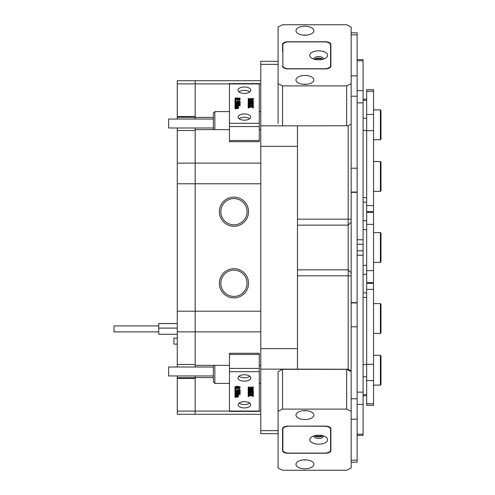 <?xml version="1.0" encoding="UTF-8"?>
<svg xmlns="http://www.w3.org/2000/svg" width="495" height="495" viewBox="0 0 495 495"><rect width="100%" height="100%" fill="white"/><g stroke="black" fill="none" stroke-linecap="round" stroke-linejoin="round"><path stroke-width="0.74" d="M248.527 211.705A14.584 14.584 0 0 0 233.943 197.121A14.584 14.584 0 0 0 219.359 211.705A14.584 14.584 0 0 0 233.943 226.283A14.584 14.584 0 0 0 248.527 211.705M247.067 211.705A13.124 13.124 0 0 0 233.943 198.582A13.124 13.124 0 0 0 220.82 211.705A13.124 13.124 0 0 0 233.943 224.829A13.124 13.124 0 0 0 247.067 211.705M248.527 283.288A14.584 14.584 0 0 0 233.943 268.705A14.584 14.584 0 0 0 219.359 283.288A14.584 14.584 0 0 0 233.943 297.866A14.584 14.584 0 0 0 248.527 283.288M247.067 283.288A13.124 13.124 0 0 0 233.943 270.165A13.124 13.124 0 0 0 220.82 283.288A13.124 13.124 0 0 0 233.943 296.412A13.124 13.124 0 0 0 247.067 283.288M260.785 365.366L259.293 365.366M229.47 365.366L195.166 365.366L195.166 367.005M213.364 117.395L195.166 117.395L195.166 119.035M351.159 108.888L351.159 411.345L346.686 409.105L282.558 409.105L278.085 411.345L278.085 468.01L282.558 470.25L346.686 470.25L351.159 468.01L351.159 411.345M195.166 375.953L195.166 411.085L195.166 378.489L177.272 378.489L177.272 414.284L195.166 414.284L195.166 411.085L195.166 414.284L260.785 414.284M260.785 331.873L195.166 331.873L195.166 311.207L195.166 365.366M177.272 331.873L177.272 364.469L195.166 364.469L195.166 331.873L177.272 331.873L177.272 311.207L195.166 311.207L195.166 163.115L195.166 311.207L260.785 311.207M195.166 127.982L195.166 163.115L260.785 163.115M229.47 83.903L195.166 83.903L195.166 80.704L195.166 117.395M195.166 129.622L229.47 129.622M259.293 129.622L260.785 129.622M195.166 377.592L213.364 377.592M278.085 64.344L260.785 64.344L260.785 61.312L278.085 61.312M260.785 146.347L260.785 348.641L297.47 348.641L297.47 146.347L260.785 146.347L260.785 125.848L297.47 125.848L297.47 146.347M278.085 433.676L260.785 433.676L260.785 430.644L278.085 430.644M297.47 348.641L297.47 369.14L260.785 369.14L260.785 348.641M260.785 64.344L260.785 125.848M297.47 125.848L348.177 125.749L351.159 124.022L351.159 26.99L346.686 24.75L282.558 24.75L278.085 26.99L278.085 83.655L282.558 85.895L346.686 85.895L351.159 83.655M346.686 409.105L346.686 369.326L351.159 371.566L351.159 370.965L348.177 369.239L297.47 369.14M260.785 369.14L260.785 430.644M348.177 369.239L348.177 125.749M348.177 269.849L351.159 272.832L348.177 269.849L297.47 269.849M177.272 375.953L177.272 377.654L195.166 377.654M177.272 364.469L177.272 367.005M260.785 183.781L177.272 183.781L177.272 311.207M177.272 183.781L177.272 163.115L195.166 163.115L195.166 130.519L177.272 130.519L177.272 163.115M195.166 117.334L177.272 117.334L177.272 119.035M177.272 127.982L177.272 130.519M177.272 117.334L177.272 116.498L195.166 116.498L195.166 83.903L177.272 83.903L177.272 116.498M177.272 83.903L177.272 80.704L260.785 80.704M177.272 378.489L177.272 377.654M214.855 365.366L214.855 383.408L213.364 381.917L213.364 365.366M213.364 375.953L168.622 375.953L168.622 367.005L213.364 367.005M213.364 129.622L213.364 113.07L214.855 111.579L214.855 129.622M213.364 127.982L168.622 127.982L168.622 119.035L213.364 119.035M250.798 90.195A6.41 3.205 0 0 0 244.381 86.99A6.41 3.205 0 0 0 237.971 90.195A6.41 3.205 0 0 0 244.381 93.4A6.41 3.205 0 0 0 250.798 90.195M249.845 91.878A6.41 3.205 0 0 0 238.918 91.878M250.643 117.043A6.262 3.131 0 0 0 244.381 113.912A6.262 3.131 0 0 0 238.12 117.043A6.262 3.131 0 0 0 244.381 120.174A6.262 3.131 0 0 0 250.643 117.043M249.672 118.72A6.262 3.131 0 0 0 239.097 118.72M259.293 83.933L229.47 83.933L229.47 83.612L259.293 83.612L259.293 141.706L229.47 141.706L229.47 140.512L259.293 140.512M229.47 83.933L229.47 123.305L259.293 123.305M235.144 105.998L235.41 106.456L237.885 106.4L237.649 105.751L235.001 105.998L235.001 105.188L238.12 105.188L238.547 105.676L238.516 107.236M238.547 105.751L237.835 105.751L238.547 106.345L237.835 106.772L238.547 107.366L238.547 108.139L237.947 108.541L235.001 108.832L235.001 107.242L237.878 107.44L237.649 106.784L237.649 107.477M240.106 102.96L236.257 104.581L240.106 104.228L240.106 105.113L234.921 104.761L238.974 102.985L235.001 103.337L235.001 102.453L239.401 102.805L240.106 102.31L240.106 103.74L238.101 104.581M240.106 105.113L240.106 105.887L239.964 105.113M239.964 105.8L238.423 105.534M235.001 105.534L234.921 104.761M237.124 103.758L235.144 104.024M235.144 103.337L235.144 104.117L235.001 103.337M239.679 101.982L239.054 101.481L239.116 100.646L240.18 101.333L239.784 102.57L235.558 102.595L234.927 101.822L235.311 100.609L235.546 101.624M240.18 102.106L239.784 102.57L239.784 101.797L239.153 101.921L239.153 102.694M235.781 100.782L234.927 100.782L234.927 100.009L235.781 100.009L235.781 100.782M240.18 98.542L239.586 99.05L237.594 99.334L234.927 98.524L235.781 97.936L239.933 98.202L240.18 99.316L239.586 99.823L237.594 100.108L235.713 99.891M235.453 99.798L234.927 98.524M249.257 101.036L248.348 100.819M249.257 99.718L248.342 99.984M248.199 100.009L248.546 100.992L252.493 101.036L248.199 100.009L252.493 98.944L248.199 99.297L248.199 98.412L249.121 98.765L253.304 98.412L253.304 99.916L250.959 100.473M253.304 99.136L249.338 100.089L253.304 101.036L253.304 102.521L252.957 101.432L252.957 102.205L249.121 102.162L249.121 101.388L248.502 101.444L248.502 101.989M249.901 103.554L248.657 103.059L248.199 103.35L248.199 101.778L253.378 103.152L248.199 104.519L248.199 103.511L249.901 103.554L249.901 102.533L248.199 102.576M253.378 103.22L253.378 103.993L248.342 105.293M248.342 104.519L250.687 105.8L253.304 104.618L253.304 105.788L251.262 106.023L252.865 106.586L253.304 106.314L253.304 108.009L250.965 106.901L248.199 108.065L248.199 106.202L248.812 106.431L250.39 105.899L249.028 105.373L249.028 106.147L248.342 106.276M249.338 106.27L249.028 106.147M253.162 106.561L252.314 106.431M259.293 126.565L229.47 126.565L229.47 140.512M229.47 126.565L229.47 123.305M248.502 101.444L248.199 101.778M248.199 101.747L248.199 100.683M252.957 101.432L249.121 101.388M248.199 99.297L248.199 99.971M248.342 99.297L248.342 99.934M248.502 98.994L248.502 99.767M250.111 102.583L250.111 103.511L252.165 103.071L250.111 102.583M248.342 102.576L248.342 103.35M248.657 102.286L248.657 103.059M249.096 102.347L249.096 103.121M250.445 103.436L250.111 103.511M253.304 107.236L252.295 106.642L252.295 107.415M252.295 106.642L250.965 106.122L250.965 106.901M253.094 107.062L253.094 107.836M253.162 107.236L253.162 108.009M252.431 105.621L252.431 106.394M252.858 105.528L252.858 106.301M253.162 105.788L253.162 106.314M253.304 105.788L253.304 106.314M249.028 105.373L248.199 105.497L248.199 106.202M248.199 105.497L248.199 104.594M248.342 105.497L248.342 106.202M248.614 105.256L248.614 106.029M250.965 106.122L248.342 107.285L248.342 108.065M249.381 106.673L249.381 107.446M237.427 98.09L235.707 98.22L235.144 98.53L235.936 98.895L239.84 98.722L239.735 98.319L237.427 98.09L237.427 98.864L235.707 98.994M237.594 99.334L237.594 100.108M239.586 99.05L239.586 99.823M238.924 98.926L237.427 98.864M239.735 98.319L239.735 98.771M235.707 98.22L235.707 98.858M235.781 100.009L235.354 100.615M235.354 100.219L234.927 100.009M235.564 100.757L235.286 101.283L236.276 101.747L237.551 101.048L238.844 101.636L239.679 101.203L239.054 100.708M235.546 100.85L235.546 101.593M239.153 101.921L238.015 101.568L236.69 102.026L235.558 101.822L235.558 102.595M235.558 101.822L234.927 101.042M236.69 102.026L236.69 102.805M238.015 101.568L238.015 102.341M240.18 101.333L239.784 101.797M235.304 103.034L235.304 103.808M239.759 104.798L239.759 105.577M237.649 105.751L237.649 106.444M238.015 105.986L238.015 106.345M237.649 106.784L235.781 106.778L235.001 107.242M235.001 107.031L235.001 106.215M237.606 106.778L237.606 107.483M238.547 107.366L237.947 107.768L235.342 107.83L235.144 108.832M235.342 107.83L235.342 108.609M235.781 107.811L235.781 108.584M237.947 107.768L237.947 108.541M250.798 377.945A6.41 3.205 180 0 0 244.381 374.74A6.41 3.205 180 0 0 237.971 377.945A6.41 3.205 180 0 0 244.381 381.156A6.41 3.205 180 0 0 250.798 377.945M250.643 404.792A6.262 3.131 180 0 0 244.381 401.662A6.262 3.131 180 0 0 238.12 404.792A6.262 3.131 180 0 0 244.381 407.923A6.262 3.131 180 0 0 250.643 404.792M259.293 371.683L229.47 371.683L229.47 368.422L259.293 368.422L259.293 411.376L229.47 411.376L229.47 411.054L259.293 411.054M229.47 371.683L229.47 411.054M238.516 395.765L238.547 396.662L237.947 397.07L235.001 397.355L235.001 394.057M238.423 394.057L238.547 395.053L237.835 395.053L238.256 395.053M238.101 393.104L239.964 392.838M234.921 393.989L238.974 392.288L235.001 392.64L235.001 391.755L239.401 392.108L240.106 391.607L240.106 392.263L236.257 393.884L239.803 393.828L240.106 392.752L240.106 394.416L234.921 394.057L234.921 393.209L237.124 392.288M235.001 391.755L235.001 390.982L235.144 391.755M235.144 391.069L239.401 391.335L239.927 391M234.927 390.345L235.311 389.911L235.286 390.586L236.276 391.044L237.551 390.351L238.844 390.939L239.679 390.506L239.054 390.011L239.116 389.169L240.18 389.856L240.18 390.629L239.153 391.223L238.015 390.864L236.69 391.328L235.558 391.124L234.927 390.345L235.311 389.132M235.286 389.806L236.276 390.27L237.551 389.633M237.551 390.351L237.551 389.571L238.844 390.165L239.679 389.732M235.781 389.305L234.927 389.305L234.927 388.532L235.781 388.532L235.354 388.321L235.781 389.305L235.781 388.532M234.927 387.826L234.927 387.047L235.781 386.459L237.513 386.261L239.933 386.731L240.18 387.839L239.586 388.352L237.594 388.631L234.927 387.826L235.781 387.239L237.513 387.034L240.18 387.839M248.348 388.464L249.257 388.241M253.304 390.338L253.304 391.044L252.382 390.691L248.199 391.044L248.199 389.98L252.493 390.338L248.199 389.305L248.199 386.935L248.546 388.024L248.546 387.251L253.304 386.935L253.304 388.439L249.338 389.386L253.304 390.338L253.304 389.565L250.959 389.002M248.342 389.293L249.257 389.559M248.199 392.813L248.199 392.04L249.901 392.077L248.657 391.582L248.199 391.879L248.199 391.075L253.378 392.523L248.199 393.822L248.199 392.813L249.901 392.851L249.901 391.836M249.121 390.691L253.378 391.675L253.378 392.448M248.342 394.725L249.338 394.793M248.416 393.284L250.687 394.329L253.304 393.141L253.304 395.09L251.262 395.326L252.413 395.771L252.413 394.998L253.162 394.837M229.47 368.422L229.47 353.282L259.293 353.282L259.293 354.476L229.47 354.476M259.293 368.422L259.293 354.476M238.918 376.268A6.41 3.205 180 0 0 249.845 376.268M239.097 403.109A6.262 3.131 180 0 0 249.672 403.109M248.546 390.295L248.546 389.522M248.342 389.98L248.342 389.342M248.199 389.98L248.199 389.305M248.546 388.024L252.896 388.031L253.162 386.935M252.896 388.031L252.896 387.251M252.382 388.068L252.382 387.288M248.199 389.274L252.493 388.241L248.199 388.6M250.111 391.885L250.111 392.807L252.165 392.374L250.445 391.966M248.663 393.073L248.663 392.294M248.342 392.813L248.342 392.04M249.257 391.496L249.257 390.716M248.49 391.279L248.49 390.747M252.413 395.771L253.304 395.616L253.304 396.538L250.965 395.425L248.199 396.588L248.199 393.822M253.304 395.616L253.304 395.09M253.162 395.616L253.162 395.09M253.013 395.864L253.013 395.09M252.865 395.882L252.865 395.109M248.199 393.896L250.687 395.103L253.162 393.915L253.162 393.141M250.687 395.103L250.687 394.329M249.183 394.521L249.183 393.748M248.416 394.063L248.416 393.649M248.199 395.499L248.812 395.734L250.39 395.202L248.614 394.558L248.199 394.8M249.152 395.629L249.152 394.855M248.812 395.734L248.812 394.961M248.638 395.753L248.638 394.979M248.385 395.66L248.385 394.886M248.342 395.499L248.342 394.8M237.427 387.393L235.707 387.517L235.144 387.826L235.936 388.191L239.964 387.839L237.427 387.393M235.781 387.239L235.781 386.459M237.513 387.034L237.513 386.261M239.933 387.505L239.933 386.731M235.936 388.191L235.936 387.48M235.936 387.418L239.227 387.418M239.227 388.191L239.227 387.492M239.84 388.018L239.84 387.672M234.927 389.305L235.354 389.095M239.054 390.011L239.116 389.169M238.844 390.939L238.844 390.165M237.693 390.351L237.693 389.571M237.161 390.883L237.161 390.11M236.845 390.982L236.845 390.209M236.276 391.044L236.276 390.27M235.564 390.054L235.564 389.491M235.311 389.911L235.311 389.515M239.116 389.942L240.18 390.629M239.964 391.607L239.964 391M240.106 391.607L240.106 390.864M239.927 391.774L239.927 391.025M239.401 392.108L239.401 391.335M235.348 392.071L235.348 391.291M239.803 393.828L239.803 393.055M235.001 394.484L237.823 394.719L238.12 394.057M238.12 394.484L238.547 394.973M237.977 394.509L237.977 394.057M237.823 394.719L237.823 394.057M235.781 394.732L235.781 394.057M235.144 394.484L235.144 394.057M235.001 395.511L238.12 395.48L237.649 395.053L235.001 395.301M237.885 395.703L237.885 395.183M237.278 395.759L237.278 395.053M235.41 395.753L235.41 395.066M235.001 396.545L238.12 396.514L237.606 396.08L235.001 396.328M237.878 396.743L237.878 396.21M235.416 396.786L235.416 396.087M235.23 396.73L235.23 396.142M238.256 395.27L238.547 395.641L237.835 396.068L238.547 396.662M238.547 395.641L238.547 395.053M177.272 344.118L173.906 344.118L173.906 338.153L177.272 338.153M158.753 331.885L114.011 331.885L114.011 325.92L158.753 325.92M177.272 323.532L158.753 323.532L158.753 334.274L177.272 334.274M177.272 323.594L158.753 323.594M177.272 328.092L158.753 328.092M380.389 232.582L380.989 233.176L380.989 261.812L380.389 262.406L380.389 232.582L373.533 232.582M380.389 303.614L380.989 304.208L380.989 332.844L380.389 333.438L380.389 303.614L373.533 303.614M380.389 355.274L380.989 355.874L380.989 384.504L380.389 385.104L380.389 355.274L373.533 355.274M380.389 161.549L380.989 162.143L380.989 190.779L380.389 191.373L380.389 161.549L373.533 161.549M380.389 109.884L380.989 110.484L380.989 139.114L380.389 139.714L380.389 109.884L373.533 109.884M373.533 205.604L373.533 211.575L366.671 211.575L366.671 205.604L373.533 205.604L373.533 89.688L366.671 89.688L366.671 205.604M366.671 403.716L366.671 283.425L373.533 283.425L373.533 405.312L366.671 405.312L366.671 403.716L373.533 403.716M366.671 282.546L373.533 282.546L373.533 212.454L366.671 212.454L366.671 282.546L373.533 282.546M363.089 274.341L366.671 274.341L363.089 274.341M363.089 220.659L366.671 220.659M357.124 435.39L363.089 435.39L363.089 59.61L357.124 59.61M315.482 435.495A3.731 1.862 180 0 0 318.65 436.373A3.731 1.862 180 0 0 321.818 435.495M304.932 410.596A8.947 4.474 180 0 0 295.979 415.07A8.947 4.474 180 0 0 304.932 419.543A8.947 4.474 180 0 0 313.88 415.07A8.947 4.474 180 0 0 304.932 410.596M303.218 410.683A8.947 4.474 180 0 0 304.932 410.763A8.947 4.474 180 0 0 306.64 410.683M304.932 459.812A8.947 4.474 180 0 0 295.979 464.285A8.947 4.474 180 0 0 304.932 468.759A8.947 4.474 180 0 0 313.88 464.285A8.947 4.474 180 0 0 304.932 459.812M303.218 459.892A8.947 4.474 180 0 0 304.932 459.979A8.947 4.474 180 0 0 306.64 459.892M346.686 369.326L282.558 369.326L282.558 409.105M278.085 411.345L278.085 371.566L282.558 369.326M282.558 450.568A5.371 2.685 180 0 0 287.929 453.247L325.512 453.247A5.371 2.685 180 0 0 330.877 450.568L330.877 428.794A5.371 2.685 180 0 0 325.512 426.108L287.929 426.108A5.371 2.685 180 0 0 282.558 428.794L282.558 450.568M282.558 443.458A5.965 2.982 180 0 0 282.855 444.392M282.558 445.401A5.371 2.685 180 0 0 282.855 446.28M330.58 446.28A5.371 2.685 180 0 0 330.877 445.401M321.818 59.505A3.731 1.862 0 0 0 318.65 58.627A3.731 1.862 0 0 0 315.482 59.505M304.932 26.241A8.947 4.474 0 0 0 295.979 30.715A8.947 4.474 0 0 0 304.932 35.188A8.947 4.474 0 0 0 313.88 30.715A8.947 4.474 0 0 0 304.932 26.241M306.64 35.108A8.947 4.474 0 0 0 304.932 35.021A8.947 4.474 0 0 0 303.218 35.108M304.932 75.457A8.947 4.474 0 0 0 295.979 79.93A8.947 4.474 0 0 0 304.932 84.404A8.947 4.474 0 0 0 313.88 79.93A8.947 4.474 0 0 0 304.932 75.457M306.64 84.317A8.947 4.474 0 0 0 304.932 84.237A8.947 4.474 0 0 0 303.218 84.317M282.558 85.895L282.558 125.674M346.686 125.674L346.686 85.895M278.085 123.434L278.085 83.655M282.558 66.206A5.371 2.685 0 0 0 287.929 68.892L325.512 68.892A5.371 2.685 0 0 0 330.877 66.206L330.877 44.432A5.371 2.685 0 0 0 325.512 41.753L287.929 41.753A5.371 2.685 0 0 0 282.558 44.432L282.558 51.542A5.965 2.982 0 0 1 282.855 50.608M330.877 49.599A5.371 2.685 0 0 0 330.58 48.72M282.855 48.72A5.371 2.685 0 0 0 282.558 49.599M351.159 32.819L357.124 32.819L357.124 462.182L351.159 462.182M357.124 419.172L351.159 419.172L351.159 460.183L357.124 460.183M357.124 34.817L351.159 34.817L351.159 75.828L357.124 75.828M318.65 50.849A8.947 4.474 0 0 0 310.705 53.268A8.947 4.474 0 0 0 311.343 57.903A8.947 4.474 0 0 0 318.65 59.796A8.947 4.474 0 0 0 325.957 57.903A8.947 4.474 0 0 0 326.595 53.268A8.947 4.474 0 0 0 318.65 50.849M323.408 59.109A4.771 2.388 0 0 0 323.421 58.936A4.771 2.388 0 0 0 318.65 56.554A4.771 2.388 0 0 0 313.88 58.936A4.771 2.388 0 0 0 313.892 59.109M322.777 59.289A4.771 2.388 0 0 0 318.65 58.101A4.771 2.388 0 0 0 314.523 59.289M288.826 41.902A5.965 2.982 0 0 0 282.855 44.884L282.855 65.761A5.965 2.982 0 0 0 288.826 68.743L324.615 68.743A5.965 2.982 0 0 0 330.58 65.761L330.58 44.884A5.965 2.982 0 0 0 324.615 41.902L288.826 41.902M282.855 65.761L282.855 67.091M330.58 65.761L330.58 67.091M318.65 435.204A8.947 4.474 180 0 0 311.343 437.097A8.947 4.474 180 0 0 310.705 441.732A8.947 4.474 180 0 0 318.65 444.151A8.947 4.474 180 0 0 326.595 441.732A8.947 4.474 180 0 0 325.957 437.097A8.947 4.474 180 0 0 318.65 435.204M313.892 435.891A4.771 2.388 180 0 0 313.88 436.064A4.771 2.388 180 0 0 318.65 438.446A4.771 2.388 180 0 0 323.421 436.064A4.771 2.388 180 0 0 323.408 435.891M314.523 435.711A4.771 2.388 180 0 0 318.65 436.899A4.771 2.388 180 0 0 322.777 435.711M288.826 426.257A5.965 2.982 180 0 0 282.855 429.239L282.855 450.116A5.965 2.982 180 0 0 288.826 453.098L324.615 453.098A5.965 2.982 180 0 0 330.58 450.116L330.58 429.239A5.965 2.982 180 0 0 324.615 426.257L288.826 426.108M282.855 429.239L282.855 427.909M330.58 429.239L330.58 427.909M177.272 411.085L229.47 411.085M259.293 411.085L260.785 411.085M260.785 83.903L259.293 83.903M351.159 275.814L297.47 275.814M297.47 219.174L351.159 219.174M348.177 225.138L297.47 225.138L348.177 225.138L351.159 222.156L348.177 225.138M297.47 269.855L348.177 269.855M252.382 101.388L252.382 102.162M249.121 98.944L249.121 99.718M249.164 104.086L249.164 104.86M235.923 102.985L235.923 103.758M239.184 104.761L239.184 105.534M235.781 105.751L235.781 106.462M235.781 106.778L235.781 107.489M237.26 107.811L237.26 108.584M249.121 390.338L249.121 389.559M249.121 388.068L249.121 387.288M249.195 392.999L249.195 392.219M252.172 394.589L252.172 393.816M237.767 388.278L237.767 387.505M235.923 392.108L235.923 391.335M239.184 393.884L239.184 393.104M237.13 394.732L237.13 394.057M235.781 395.759L235.781 395.053M237.278 396.792L237.278 396.08M235.781 396.792L235.781 396.08M366.671 130.699L373.533 130.699M366.671 114.401L373.533 114.401M366.671 91.284L373.533 91.284M366.671 100.355L363.089 100.355M363.089 118.249L366.671 118.249M366.671 130.47L363.089 130.47M363.089 197.629L366.671 197.629M366.671 289.396L373.533 289.396M366.671 380.599L373.533 380.599M366.671 364.301L373.533 364.301M363.089 364.53L366.671 364.53M366.671 297.371L363.089 297.371M366.671 376.751L363.089 376.751M363.089 394.645L366.671 394.645M366.671 270.617L373.533 270.617M366.671 224.383L373.533 224.383M366.671 229.606L363.089 229.606M363.089 265.394L366.671 265.394M357.124 239.759L363.089 239.759M357.124 102.861L363.089 102.861M357.124 90.635L363.089 90.635M357.124 60.811L363.089 60.811M357.124 434.189L363.089 434.189M357.124 404.365L363.089 404.365M357.124 392.139L363.089 392.139M357.124 255.241L363.089 255.241M351.159 302.649L357.124 302.649M357.124 192.351L351.159 192.351M351.159 398.803L357.124 398.803M357.124 326.793L351.159 326.793M357.124 96.197L351.159 96.197M351.159 168.207L357.124 168.207M351.159 302.946L357.124 302.946M357.124 192.054L351.159 192.054M260.785 383.408L259.293 383.408M229.47 383.408L214.855 383.408M260.785 111.579L259.293 111.579M229.47 111.579L214.855 111.579M380.389 262.406L373.533 262.406L380.389 262.406L380.989 261.812M380.389 333.438L373.533 333.438M380.389 385.104L373.533 385.104M380.389 191.373L373.533 191.373M380.389 139.714L373.533 139.714M363.089 99.155L366.671 99.155M363.089 202.102L366.671 202.102M366.671 395.845L363.089 395.845M366.671 292.898L363.089 292.898M357.124 244.233L363.089 244.233M357.124 250.767L363.089 250.767"/></g></svg>
